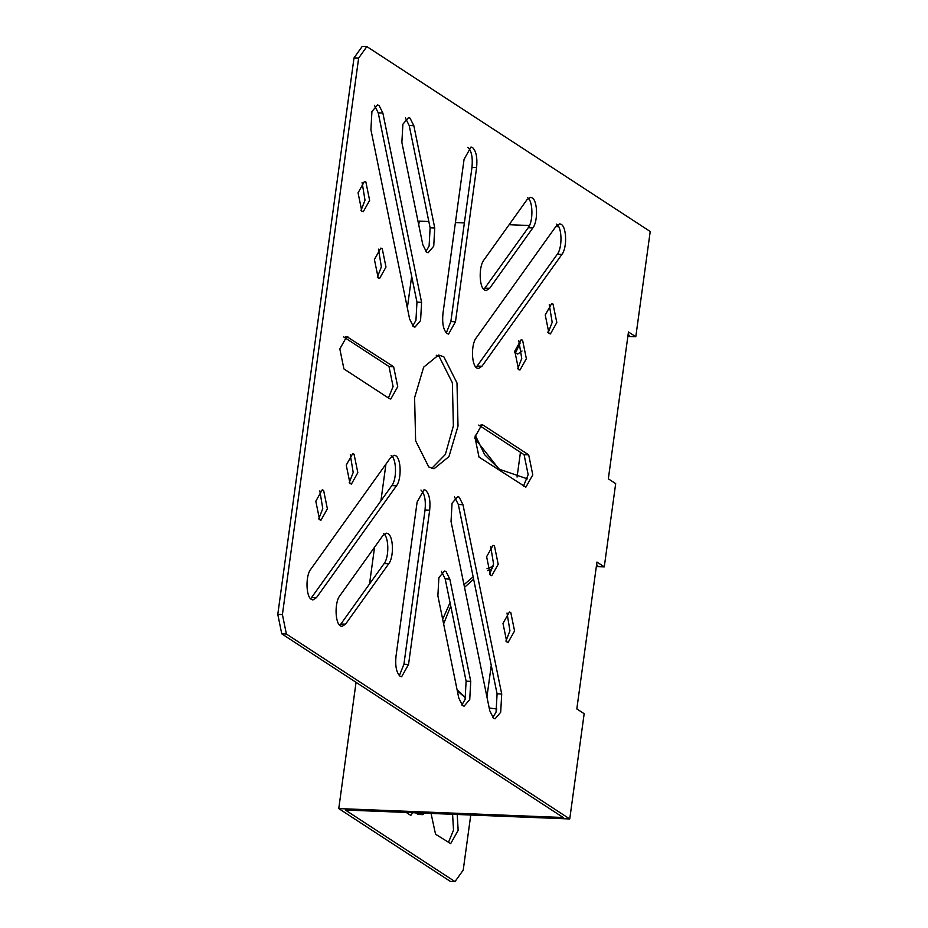 <?xml version="1.0" encoding="UTF-8"?>
<svg xmlns="http://www.w3.org/2000/svg" width="928" height="928" viewBox="0 0 928 928"><rect width="100%" height="100%" fill="white"/><g stroke="black" fill="none" stroke-linecap="round" stroke-linejoin="round"><path stroke-width="1.39" d="M420.129 812.998L422.855 814.633L418.226 814.448L415.5 812.812M422.855 814.633L424.363 813.172M408.227 813.752L408.598 812.534M413.401 811.78L410.802 815.422L406.232 812.441M338.766 808.578L563.18 817.51L281.764 633.847L277.785 614.394L282.414 614.58L286.392 634.033L569.746 818.96L345.32 810.016L454.998 881.6L450.37 881.414L338.766 808.578L356.05 682.335M281.764 633.847L286.392 634.033M569.746 818.96L584.164 713.702L576.822 708.922L596.948 562.055L604.279 566.846L615.682 483.616L608.339 478.836L628.465 331.969L635.796 336.76L650.215 231.501L366.862 46.586L362.233 46.4L354.02 57.896L358.649 58.07L282.414 614.58M366.862 46.586L358.649 58.07M401.87 142.413L402.891 124.19L408.506 117.636L410.025 118.146L413.83 125.698L434.745 227.975L433.736 246.198L428.121 252.752L426.59 252.242L422.797 244.69L401.87 142.413M451.031 521.432L452.052 503.208L457.666 496.654L459.186 497.164L462.979 504.716L501.712 694.028L500.691 712.263L495.076 718.817L493.557 718.295L489.764 710.744L451.031 521.432M527.069 199.613L530.619 197.328L532.15 197.85C537.614 200.622 538.112 221.386 532.858 227.905L489.648 288.318L486.11 290.603L484.578 290.081C479.115 287.309 478.616 266.545 483.871 260.037L527.069 199.613M345.541 624.173L341.991 626.446L340.472 625.936C334.996 623.152 334.509 602.388 339.752 595.88L382.962 535.456L386.512 533.182L388.032 533.693C393.507 536.477 393.994 557.241 388.751 563.748L345.541 624.173L340.912 623.987L384.122 563.563C389.377 557.055 388.878 536.291 383.415 533.507M339.729 625.321L340.912 623.987M370.91 129.746L371.919 111.522L377.534 104.968L379.065 105.479L382.858 113.03L421.59 302.342L420.57 320.578L414.955 327.132L413.436 326.61L409.631 319.058L370.91 129.746M408.552 664.425L401.627 676.756L400.096 676.245C396.453 672.765 395.084 666.095 396.001 656.235L417.124 502.036L424.05 489.706L425.581 490.216C429.223 493.696 430.592 500.366 429.676 510.214L408.552 664.425L403.924 664.239L425.047 510.04C425.964 500.18 424.595 493.51 420.952 490.03M399.353 675.63L403.924 664.239M483.836 289.466L528.229 227.72C533.484 221.212 532.985 200.436 527.522 197.664M549.005 333.454L545.235 314.986L551.626 303.595L553.03 304.071L556.812 322.538L550.42 333.929L549.005 333.454M455.486 321.749L448.56 334.08L447.041 333.558C443.398 330.078 442.03 323.42 442.946 313.56L464.07 159.349L470.995 147.018L472.526 147.54C476.168 151.02 477.526 157.69 476.609 167.539L455.486 321.749L450.857 321.564L471.981 167.353C472.897 157.505 471.54 150.835 467.898 147.355M446.287 332.943L450.857 321.564M431.74 468.362L445.347 454.488L453.386 425.871L452.365 382.777L439.222 356.63L436.253 355.227M428.759 466.958L415.628 440.812L414.596 397.718L423.655 367.163L438.573 355.03L443.851 356.816L456.994 382.962L458.014 426.056L448.966 456.611L434.049 468.744L428.759 466.958M425.848 251.627L429.107 246.013L430.116 227.789L409.202 125.512L405.397 117.96M412.682 325.995L415.941 320.392L416.962 302.168L378.23 112.845L374.436 105.293M350.03 483.569L346.248 465.114L352.64 453.722L354.055 454.198L357.825 472.665L351.434 484.045L350.03 483.569M556.139 226.13L559.688 223.845L561.22 224.356C566.683 227.14 567.182 247.904 561.927 254.411L481.945 366.258L478.407 368.544L476.876 368.022C471.412 365.238 470.914 344.474 476.168 337.966L556.139 226.13M390.665 457.527L394.214 455.242L395.746 455.752C401.209 458.536 401.696 479.3 396.453 485.808L316.471 597.655L312.922 599.94L311.402 599.418C305.927 596.646 305.44 575.87 310.683 569.363L390.665 457.527M319.592 519.703L315.81 501.236L322.202 489.856L323.605 490.332L327.387 508.799L320.995 520.179L319.592 519.703M492.803 717.68L496.062 712.078L497.083 693.854L458.351 504.53L454.558 496.979M470.74 681.361L469.73 699.596L464.116 706.15L462.585 705.628L458.792 698.076L437.877 595.799L438.886 577.576L444.5 571.022L446.032 571.544L449.825 579.095L470.74 681.361L466.111 681.187L445.196 578.91L441.403 571.358M461.842 705.013L465.102 699.41L466.111 681.187M378.195 277.971L374.413 259.504L380.805 248.112L382.22 248.588L385.99 267.055L379.598 278.446L378.195 277.971M310.66 598.804L391.825 485.622C397.08 479.115 396.581 458.351 391.117 455.578M476.134 367.407L557.299 254.226C562.554 247.718 562.055 226.954 556.591 224.17M518.566 369.576L514.785 351.109L521.176 339.729L522.592 340.205L526.362 358.672L519.97 370.052L518.566 369.576M506.758 641.863L502.988 623.396L509.379 612.016L510.783 612.492L514.564 630.947L508.173 642.338L506.758 641.863M490.402 575.186L486.62 556.719L493.012 545.339L494.427 545.815L498.197 564.282L491.805 575.662L490.402 575.186M361.839 211.294L358.057 192.827L364.449 181.447L365.852 181.923L369.634 200.39L363.242 211.77L361.839 211.294M360.969 210.54L365.006 200.204L362.094 182.48M548.146 332.7L552.183 322.352L549.26 304.639M318.722 518.949L322.758 508.614L319.847 490.9M505.899 641.109L509.936 630.762L507.013 613.048M489.543 574.432L493.58 564.096L490.657 546.383M517.708 368.834L521.745 358.486L518.822 340.773M349.172 482.827L353.197 472.48L350.285 454.766M389.261 398.518L343.917 368.926L339.822 348.928L346.747 336.586L393.623 366.699L397.718 386.698L390.792 399.04L389.261 398.518M388.438 397.973L393.089 386.524L388.994 366.514L343.65 336.922M483.349 425.256L528.693 454.859L532.788 474.858L525.863 487.188L478.999 457.075L474.904 437.076L481.829 424.746L483.349 425.256L480.263 425.14M523.508 486.133L528.16 474.672L524.076 454.674L478.72 425.07M377.336 277.217L381.362 266.87L378.45 249.156M277.785 614.394L354.02 57.896M527.336 478.848L499.044 469.15L474.753 438.318M547.694 332.131L548.68 332.131M475.217 435.162L484.718 454.79L500.018 469.777M492.675 568.435L487.548 570.674M473.64 579.223L464.51 587.331M450.753 606.1L443.619 623.906M457.098 689.771L465.601 697.752M496.898 709.015L489.195 707.994M465.554 697.891L457.307 690.826M442.679 619.301L450.057 602.655M463.965 584.686L473.152 576.88M487.014 568.76L493.209 566.266M454.998 881.6L463.223 870.104L470.763 815.016M522 350.981L517.754 354.067L514.622 352.536M515.423 353.058L520.19 342.942M457.214 814.471L458.154 830.328L450.695 843.61L435.545 834.237L431.044 813.427M448.363 842.601L453.525 830.142L452.586 814.285M486.933 696.951L491.26 665.388M517.058 477.085L520.446 452.307M628.012 335.263L629.242 335.31L628.105 334.579M596.495 565.349L597.725 565.396L596.588 564.653M558.679 226.676L555.826 226.571M529.482 225.516L509.124 224.704M464.371 222.929L455.416 222.569M428.829 221.514L419.236 221.131L418.725 224.808M369.53 583.967L374.564 547.207M380.909 500.9L385.944 464.128M407.346 307.887L411.672 276.324M635.796 336.76L627.85 336.446M604.279 566.846L596.333 566.521M422.379 814.471L417.762 814.285M489.648 288.318L485.031 288.132M430.116 227.789L434.745 227.975M416.962 302.168L421.59 302.342M501.712 694.028L497.083 693.854M316.471 597.655L311.843 597.47M481.945 366.258L477.328 366.073M391.825 485.622L396.453 485.808M471.981 167.353L476.609 167.539M425.047 510.04L429.676 510.214M384.122 563.563L388.751 563.748M378.23 112.845L382.858 113.03M445.196 578.91L449.825 579.095M458.351 504.53L462.979 504.716M393.623 366.699L388.994 366.514M345.193 336.98L348.278 337.108M528.229 227.72L532.858 227.905M557.299 254.226L561.927 254.411M409.202 125.512L413.83 125.698M528.693 454.859L524.076 454.674"/></g></svg>
